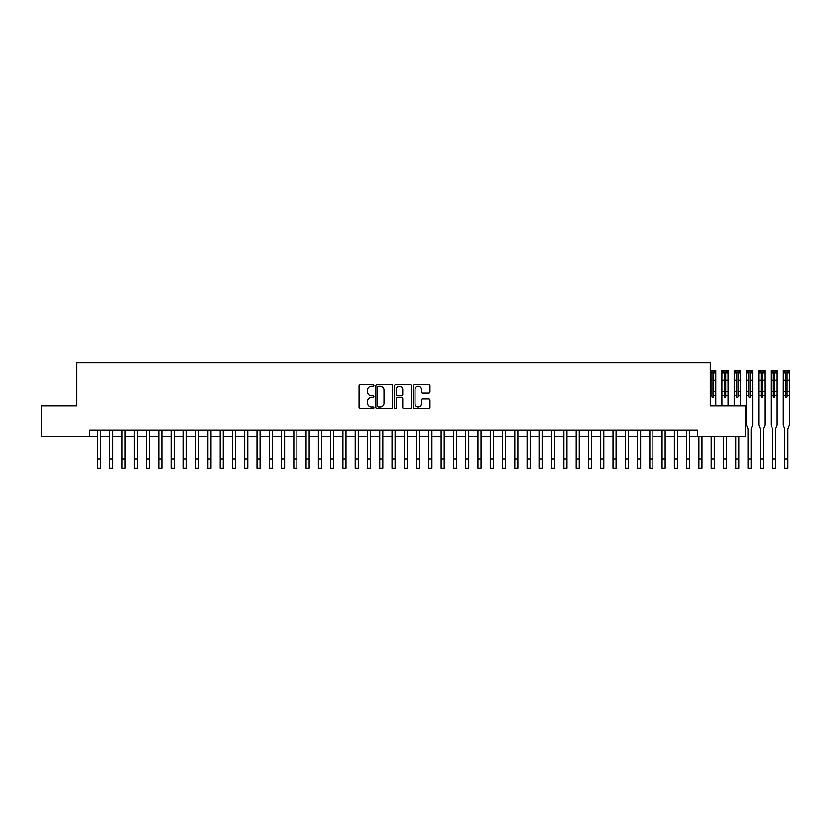 <?xml version="1.0" encoding="UTF-8"?>
<svg xmlns="http://www.w3.org/2000/svg" width="831" height="831" viewBox="0 0 831 831"><rect width="100%" height="100%" fill="white"/><g stroke="black" fill="none" stroke-linecap="round" stroke-linejoin="round"><path stroke-width="1.25" d="M373.919 385.293A0.841 0.841 0 0 0 373.077 384.452L360.27 384.452A1.205 1.205 0 0 0 359.065 385.657L359.065 407.346A1.205 1.205 0 0 0 360.27 408.551L373.077 408.551A0.841 0.841 0 0 0 373.919 407.709A0.841 0.841 0 0 0 373.077 406.868L371.415 406.868A3.854 3.854 0 0 1 367.562 403.014L367.562 401.207A3.854 3.854 0 0 1 371.415 397.343L373.077 397.343A0.841 0.841 0 0 0 373.919 396.501A0.841 0.841 0 0 0 373.077 395.66L371.415 395.66A3.854 3.854 0 0 1 367.562 391.806L367.562 389.999A3.854 3.854 0 0 1 371.415 386.145L373.077 386.145A0.841 0.841 0 0 0 373.919 385.293M428.775 392.949A1.205 1.205 0 0 0 429.98 391.744L429.98 385.657A1.205 1.205 0 0 0 428.775 384.452L414.555 384.452A1.205 1.205 0 0 0 413.35 385.657L413.35 407.346A1.205 1.205 0 0 0 414.555 408.551L428.775 408.551A1.205 1.205 0 0 0 429.98 407.346L429.98 400.002A1.205 1.205 0 0 0 428.775 398.797L422.688 398.797A1.205 1.205 0 0 0 421.483 400.002L421.483 403.637A3.22 3.22 0 0 1 418.263 406.868A3.22 3.22 0 0 1 415.033 403.637L415.033 389.365A3.22 3.22 0 0 1 418.263 386.145A3.22 3.22 0 0 1 421.483 389.365L421.483 391.744A1.205 1.205 0 0 0 422.688 392.949L428.775 392.949M89.727 436.4L41.55 436.4L41.55 405.715L76.847 405.715L76.847 362.742L710.276 362.742L710.276 405.715L745.563 405.715L745.563 436.4L697.386 436.4L697.386 430.261L89.727 430.261L89.727 436.4L97.404 436.4M392.502 385.657A1.205 1.205 0 0 0 391.297 384.452L377.077 384.452A1.205 1.205 0 0 0 375.872 385.657L375.872 407.346A1.205 1.205 0 0 0 377.077 408.551L391.297 408.551A1.205 1.205 0 0 0 392.502 407.346L392.502 385.657M395.816 384.452L410.036 384.452A1.205 1.205 0 0 1 411.241 385.657L411.241 407.346A1.205 1.205 0 0 1 410.036 408.551L403.949 408.551A1.205 1.205 0 0 1 402.744 407.346L402.744 398.548A1.205 1.205 0 0 0 401.539 397.343L397.498 397.343A1.205 1.205 0 0 0 396.294 398.548L396.294 407.709A0.841 0.841 0 0 1 395.452 408.551A0.841 0.841 0 0 1 394.611 407.709L394.611 385.657A1.205 1.205 0 0 1 395.816 384.452M100.478 436.4L109.682 436.4M112.746 436.4L121.96 436.4M125.024 436.4L134.227 436.4M137.302 436.4L146.505 436.4M149.58 436.4L158.783 436.4M161.848 436.4L171.061 436.4M174.126 436.4L183.339 436.4M186.404 436.4L195.607 436.4M198.682 436.4L207.885 436.4M210.96 436.4L220.163 436.4M223.227 436.4L232.441 436.4M235.505 436.4L244.709 436.4M247.783 436.4L256.987 436.4M260.061 436.4L269.265 436.4M272.329 436.4L281.543 436.4M284.607 436.4L293.821 436.4M296.885 436.4L306.088 436.4M309.163 436.4L318.366 436.4M321.441 436.4L330.645 436.4M333.709 436.4L342.923 436.4M345.987 436.4L355.201 436.4M358.265 436.4L367.468 436.4M370.543 436.4L379.746 436.4M382.821 436.4L392.024 436.4M395.089 436.4L404.302 436.4M407.367 436.4L416.57 436.4M419.645 436.4L428.848 436.4M431.923 436.4L441.126 436.4M444.19 436.4L453.404 436.4M456.468 436.4L465.682 436.4M468.746 436.4L477.95 436.4M481.024 436.4L490.228 436.4M493.302 436.4L502.506 436.4M505.57 436.4L514.784 436.4M517.848 436.4L527.051 436.4M530.126 436.4L539.329 436.4M542.404 436.4L551.607 436.4M554.672 436.4L563.885 436.4M566.95 436.4L576.163 436.4M579.228 436.4L588.431 436.4M591.506 436.4L600.709 436.4M603.784 436.4L612.987 436.4M616.051 436.4L625.265 436.4M628.329 436.4L637.533 436.4M640.608 436.4L649.811 436.4M652.886 436.4L662.089 436.4M665.153 436.4L674.367 436.4M677.431 436.4L686.645 436.4M689.709 436.4L697.386 436.4M378.406 386.145A0.841 0.841 0 0 0 377.565 386.986L377.565 406.027A0.841 0.841 0 0 0 378.406 406.868L380.151 406.868A3.854 3.854 0 0 0 384.005 403.014L384.005 389.999A3.854 3.854 0 0 0 380.151 386.145L378.406 386.145M402.744 389.427A3.22 3.22 0 0 0 399.524 386.197A3.22 3.22 0 0 0 396.294 389.427L396.294 394.455A1.205 1.205 0 0 0 397.498 395.66L401.539 395.66A1.205 1.205 0 0 0 402.744 394.455L402.744 389.427M97.404 459.044L100.478 459.044L100.478 468.258L97.404 468.258L97.404 430.261M100.478 459.044L100.478 430.261M109.682 459.044L112.746 459.044L112.746 468.258L109.682 468.258L109.682 430.261M112.746 459.044L112.746 430.261M121.96 459.044L125.024 459.044L125.024 468.258L121.96 468.258L121.96 430.261M125.024 459.044L125.024 430.261M134.227 459.044L137.302 459.044L137.302 468.258L134.227 468.258L134.227 430.261M137.302 459.044L137.302 430.261M146.505 459.044L149.58 459.044L149.58 468.258L146.505 468.258L146.505 430.261M149.58 459.044L149.58 430.261M158.783 459.044L161.848 459.044L161.848 468.258L158.783 468.258L158.783 430.261M161.848 459.044L161.848 430.261M171.061 459.044L174.126 459.044L174.126 468.258L171.061 468.258L171.061 430.261M174.126 459.044L174.126 430.261M183.339 459.044L186.404 459.044L186.404 468.258L183.339 468.258L183.339 430.261M186.404 459.044L186.404 430.261M195.607 459.044L198.682 459.044L198.682 468.258L195.607 468.258L195.607 430.261M198.682 459.044L198.682 430.261M207.885 459.044L210.96 459.044L210.96 468.258L207.885 468.258L207.885 430.261M210.96 459.044L210.96 430.261M220.163 459.044L223.227 459.044L223.227 468.258L220.163 468.258L220.163 430.261M223.227 459.044L223.227 430.261M232.441 459.044L235.505 459.044L235.505 468.258L232.441 468.258L232.441 430.261M235.505 459.044L235.505 430.261M244.709 459.044L247.783 459.044L247.783 468.258L244.709 468.258L244.709 430.261M247.783 459.044L247.783 430.261M256.987 459.044L260.061 459.044L260.061 468.258L256.987 468.258L256.987 430.261M260.061 459.044L260.061 430.261M269.265 459.044L272.329 459.044L272.329 468.258L269.265 468.258L269.265 430.261M272.329 459.044L272.329 430.261M281.543 459.044L284.607 459.044L284.607 468.258L281.543 468.258L281.543 430.261M284.607 459.044L284.607 430.261M293.821 459.044L296.885 459.044L296.885 468.258L293.821 468.258L293.821 430.261M296.885 459.044L296.885 430.261M306.088 459.044L309.163 459.044L309.163 468.258L306.088 468.258L306.088 430.261M309.163 459.044L309.163 430.261M318.366 459.044L321.441 459.044L321.441 468.258L318.366 468.258L318.366 430.261M321.441 459.044L321.441 430.261M330.645 459.044L333.709 459.044L333.709 468.258L330.645 468.258L330.645 430.261M333.709 459.044L333.709 430.261M342.923 459.044L345.987 459.044L345.987 468.258L342.923 468.258L342.923 430.261M345.987 459.044L345.987 430.261M355.201 459.044L358.265 459.044L358.265 468.258L355.201 468.258L355.201 430.261M358.265 459.044L358.265 430.261M367.468 459.044L370.543 459.044L370.543 468.258L367.468 468.258L367.468 430.261M370.543 459.044L370.543 430.261M379.746 459.044L382.821 459.044L382.821 468.258L379.746 468.258L379.746 430.261M382.821 459.044L382.821 430.261M392.024 459.044L395.089 459.044L395.089 468.258L392.024 468.258L392.024 430.261M395.089 459.044L395.089 430.261M404.302 459.044L407.367 459.044L407.367 468.258L404.302 468.258L404.302 430.261M407.367 459.044L407.367 430.261M416.57 459.044L419.645 459.044L419.645 468.258L416.57 468.258L416.57 430.261M419.645 459.044L419.645 430.261M428.848 459.044L431.923 459.044L431.923 468.258L428.848 468.258L428.848 430.261M431.923 459.044L431.923 430.261M441.126 459.044L444.19 459.044L444.19 468.258L441.126 468.258L441.126 430.261M444.19 459.044L444.19 430.261M453.404 459.044L456.468 459.044L456.468 468.258L453.404 468.258L453.404 430.261M456.468 459.044L456.468 430.261M465.682 459.044L468.746 459.044L468.746 468.258L465.682 468.258L465.682 430.261M468.746 459.044L468.746 430.261M477.95 459.044L481.024 459.044L481.024 468.258L477.95 468.258L477.95 430.261M481.024 459.044L481.024 430.261M490.228 459.044L493.302 459.044L493.302 468.258L490.228 468.258L490.228 430.261M493.302 459.044L493.302 430.261M502.506 459.044L505.57 459.044L505.57 468.258L502.506 468.258L502.506 430.261M505.57 459.044L505.57 430.261M514.784 459.044L517.848 459.044L517.848 468.258L514.784 468.258L514.784 430.261M517.848 459.044L517.848 430.261M527.051 459.044L530.126 459.044L530.126 468.258L527.051 468.258L527.051 430.261M530.126 459.044L530.126 430.261M539.329 459.044L542.404 459.044L542.404 468.258L539.329 468.258L539.329 430.261M542.404 459.044L542.404 430.261M551.607 459.044L554.672 459.044L554.672 468.258L551.607 468.258L551.607 430.261M554.672 459.044L554.672 430.261M563.885 459.044L566.95 459.044L566.95 468.258L563.885 468.258L563.885 430.261M566.95 459.044L566.95 430.261M576.163 459.044L579.228 459.044L579.228 468.258L576.163 468.258L576.163 430.261M579.228 459.044L579.228 430.261M588.431 459.044L591.506 459.044L591.506 468.258L588.431 468.258L588.431 430.261M591.506 459.044L591.506 430.261M600.709 459.044L603.784 459.044L603.784 468.258L600.709 468.258L600.709 430.261M603.784 459.044L603.784 430.261M612.987 459.044L616.051 459.044L616.051 468.258L612.987 468.258L612.987 430.261M616.051 459.044L616.051 430.261M625.265 459.044L628.329 459.044L628.329 468.258L625.265 468.258L625.265 430.261M628.329 459.044L628.329 430.261M637.533 459.044L640.608 459.044L640.608 468.258L637.533 468.258L637.533 430.261M640.608 459.044L640.608 430.261M649.811 459.044L652.886 459.044L652.886 468.258L649.811 468.258L649.811 430.261M652.886 459.044L652.886 430.261M662.089 459.044L665.153 459.044L665.153 468.258L662.089 468.258L662.089 430.261M665.153 459.044L665.153 430.261M674.367 459.044L677.431 459.044L677.431 468.258L674.367 468.258L674.367 430.261M677.431 459.044L677.431 430.261M686.645 459.044L689.709 459.044L689.709 468.258L686.645 468.258L686.645 430.261M689.709 459.044L689.709 430.261M698.913 459.044L701.987 459.044L701.987 468.258L698.913 468.258L698.913 436.4M701.987 459.044L701.987 436.4M710.276 370.356L715.792 370.356L715.792 391.411L713.465 391.411L713.465 396.501A0.738 0.738 90.1 0 1 712.728 397.239A0.738 0.738 90.1 0 1 711.99 396.501L711.99 391.411L710.276 391.411M715.792 391.411L715.792 405.715M710.889 370.356L710.889 371.956L714.567 371.956L714.567 370.356M710.889 371.956L710.276 371.956M715.792 371.956L714.567 371.956M711.191 459.044L714.265 459.044L714.265 468.258L711.191 468.258L711.191 436.4M714.265 459.044L714.265 436.4M713.465 391.411L713.465 372.278L711.99 372.278L711.99 391.411M723.157 370.356L723.157 371.956L721.931 371.956L721.931 370.356L728.039 370.356L728.07 391.411L725.743 391.411L725.743 396.501A0.738 0.738 90.1 0 1 725.006 397.239A0.738 0.738 90.1 0 1 724.268 396.501L724.268 391.411L721.931 391.411L721.931 405.715M728.07 391.411L728.07 405.715M721.931 371.956L721.931 391.411M723.157 371.956L726.845 371.956L726.845 370.356M728.07 371.956L726.845 371.956M723.469 459.044L726.533 459.044L726.533 468.258L723.469 468.258L723.469 436.4M726.533 459.044L726.533 436.4M725.743 391.411L725.743 372.278L724.268 372.278L724.268 391.411M735.435 370.356L735.435 371.956L734.209 371.956L734.209 370.356L740.348 370.356L740.348 391.411L738.011 391.411L738.011 396.501A0.738 0.738 90.1 0 1 737.274 397.239A0.738 0.738 90.1 0 1 736.546 396.501L736.546 391.411L734.209 391.411L734.209 405.715M740.348 391.411L740.348 405.715M734.209 371.956L734.209 391.411M735.435 371.956L739.123 371.956L739.123 370.356M740.348 371.956L739.123 371.956M735.747 459.044L738.811 459.044L738.811 468.258L735.747 468.258L735.747 436.4M738.811 459.044L738.811 436.4M738.011 391.411L738.011 372.278L736.546 372.278L736.546 391.411M750.289 396.501A0.738 0.738 90.1 0 1 749.552 397.239A0.738 0.738 90.1 0 1 748.814 396.501L748.814 391.411L746.487 391.411L746.487 425.233L748.014 429.025L748.014 459.044L751.089 459.044L751.089 429.025L752.626 425.233L752.626 395.276L750.289 395.276L750.289 396.501M747.713 370.356L747.713 371.956L746.518 371.956L746.487 370.356L752.626 370.356L752.626 395.276M746.518 371.956L746.487 391.411M747.713 371.956L751.39 371.956L751.39 370.356M752.626 371.956L751.39 371.956M752.626 391.411L750.289 391.411L750.289 395.276M750.289 391.411L750.289 372.278L748.814 372.278L748.814 391.411M748.014 459.044L748.014 468.258L751.089 468.258L751.089 459.044M762.567 396.501A0.738 0.738 90.1 0 1 761.83 397.239A0.738 0.738 90.1 0 1 761.092 396.501L761.092 391.411L758.765 391.411L758.765 425.233L760.292 429.025L760.292 459.044L763.367 459.044L763.367 429.025L764.894 425.233L764.894 395.276L762.567 395.276L762.567 396.501M759.991 370.356L759.991 371.956L758.765 371.956L758.765 370.356L764.863 370.356L764.894 395.276M758.765 371.956L758.765 391.411M759.991 371.956L763.668 371.956L763.668 370.356M764.894 371.956L763.668 371.956M764.894 391.411L762.567 391.411L762.567 395.276M762.567 391.411L762.567 372.278L761.092 372.278L761.092 391.411M760.292 459.044L760.292 468.258L763.367 468.258L763.367 459.044M774.845 396.501A0.738 0.738 90.1 0 1 774.108 397.239A0.738 0.738 90.1 0 1 773.37 396.501L773.37 391.411L771.033 391.411L771.033 425.233L772.57 429.025L772.57 459.044L775.635 459.044L775.635 429.025L777.172 425.233L777.172 395.276L774.845 395.276L774.845 396.501M772.269 370.356L772.269 371.956L771.033 371.956L771.033 370.356L777.172 370.356L777.172 395.276M771.033 371.956L771.033 391.411M772.269 371.956L775.946 371.956L775.946 370.356M777.172 371.956L775.946 371.956M777.172 391.411L774.845 391.411L774.845 395.276M774.845 391.411L774.845 372.278L773.37 372.278L773.37 391.411M772.57 459.044L772.57 468.258L775.635 468.258L775.635 459.044M787.113 396.501A0.738 0.738 90.1 0 1 786.386 397.239A0.738 0.738 90.1 0 1 785.648 396.501L785.648 391.411L783.311 391.411L783.311 425.233L784.848 429.025L784.848 459.044L787.913 459.044L787.913 429.025L789.45 425.233L789.45 395.276L787.113 395.276L787.113 396.501M784.537 370.356L784.537 371.956L783.342 371.956L783.311 370.356L789.45 370.356L789.45 395.276M783.342 371.956L783.311 391.411M784.537 371.956L788.224 371.956L788.224 370.356M789.45 371.956L788.224 371.956M789.45 391.411L787.113 391.411L787.113 395.276M787.113 391.411L787.113 372.278L785.648 372.278L785.648 391.411M784.848 459.044L784.848 468.258L787.913 468.258L787.913 459.044M715.792 395.276L713.465 395.276M711.99 395.276L710.276 395.276M715.792 380.11L713.465 380.11M711.99 380.11L710.276 380.11M715.792 372.87L713.465 372.87M711.99 372.87L710.276 372.87M728.07 395.276L725.743 395.276M724.268 395.276L721.931 395.276M728.07 380.11L725.743 380.11M724.268 380.11L721.931 380.11M728.07 372.87L725.743 372.87M724.268 372.87L721.931 372.87M740.348 395.276L738.011 395.276M736.546 395.276L734.209 395.276M740.348 380.11L738.011 380.11M736.546 380.11L734.209 380.11M740.348 372.87L738.011 372.87M736.546 372.87L734.209 372.87M748.814 395.276L746.487 395.276M752.626 380.11L750.289 380.11M748.814 380.11L746.487 380.11M752.626 372.87L750.289 372.87M748.814 372.87L746.487 372.87M761.092 395.276L758.765 395.276M764.894 380.11L762.567 380.11M761.092 380.11L758.765 380.11M764.894 372.87L762.567 372.87M761.092 372.87L758.765 372.87M773.37 395.276L771.033 395.276M777.172 380.11L774.845 380.11M773.37 380.11L771.033 380.11M777.172 372.87L774.845 372.87M773.37 372.87L771.033 372.87M785.648 395.276L783.311 395.276M789.45 380.11L787.113 380.11M785.648 380.11L783.311 380.11M789.45 372.87L787.113 372.87M785.648 372.87L783.311 372.87"/></g></svg>

